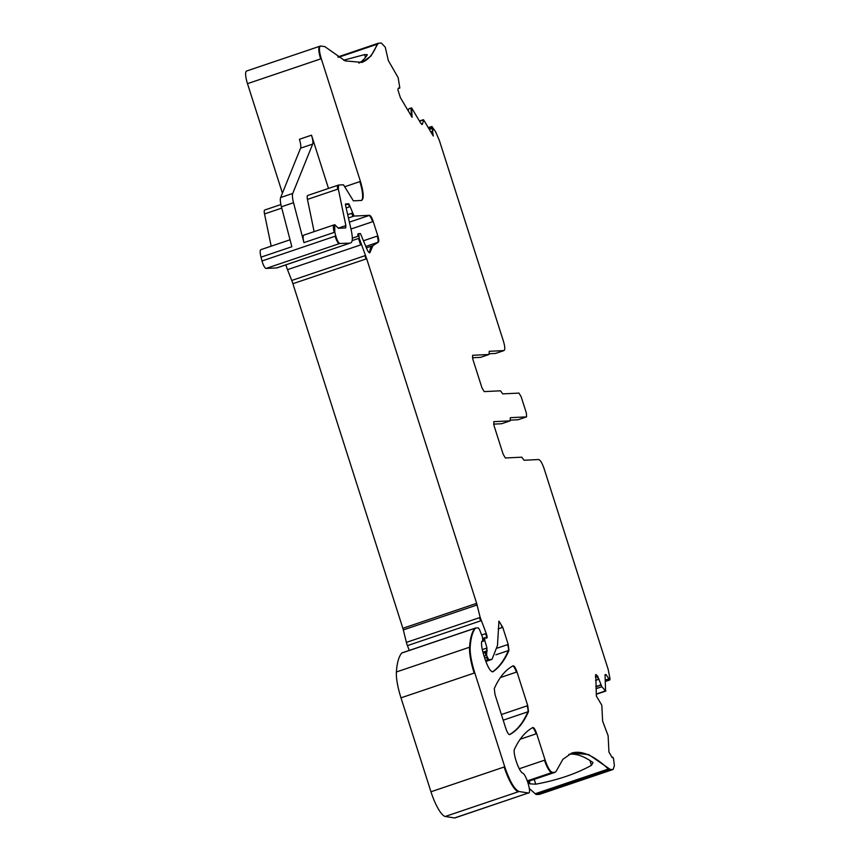 <?xml version="1.0" encoding="UTF-8"?>
<svg xmlns="http://www.w3.org/2000/svg" width="861" height="861" viewBox="0 0 861 861"><rect width="100%" height="100%" fill="white"/><g stroke="black" fill="none" stroke-linecap="round" stroke-linejoin="round"><path stroke-width="1.29" d="M343.657 60.205L364.623 54.598L367.292 54.663M358.897 63.122A293.214 72.206 71.3 0 0 367.195 55.039M312.661 144.099L292.74 193.434L280.643 197.535L300.564 148.189A9.88 2.432 -108.7 0 0 299.413 139.278L311.51 135.188A9.88 2.432 -108.7 0 1 312.661 144.099L300.564 148.189M271.183 246.171L264.521 213.937A6.587 1.625 -108.7 0 1 264.725 210.019A6.587 1.625 -108.7 0 1 264.844 209.998M568.863 754.344A293.214 72.206 -108.7 0 1 593.014 762.598L591.453 765.332L589.903 760.5M534.218 779.366L535.757 784.177C557.261 780.217 575.826 773.931 591.453 765.332M535.757 784.177L530.107 783.876A293.214 72.206 71.3 0 0 527.825 782.315M432.168 134.208L432.276 131.507L430.855 131.991M408.243 110.854L408.846 108.734L411.601 107.862L420.803 123.317L422.428 124.059L423.741 120.045L433.255 136.006L431.888 126.47L428.294 127.686M411.397 116.16L410.998 108.066M247.484 83.657A13.173 3.25 -108.7 0 1 246.623 71.011L319.808 46.257A13.173 3.25 -108.7 0 0 320.669 58.903L247.484 83.657L282.419 193.133M314.125 231.641L307.463 199.408A6.587 1.625 -108.7 0 1 307.668 195.49A6.587 1.625 -108.7 0 1 307.786 195.469M262.002 260.958L335.187 236.194A6.587 1.625 -108.7 0 0 339.245 243.685L266.06 268.438A6.587 1.625 -108.7 0 1 262.002 260.958L261.012 257.159A9.88 2.432 -108.7 0 1 260.937 249.636L290.049 239.788M292.74 193.434A13.173 3.25 -108.7 0 0 293.526 202.701L281.429 206.801A13.173 3.25 -108.7 0 1 280.643 197.535M281.429 206.801L291.857 246.73L261.012 257.159M303.955 242.63A9.88 2.432 -108.7 0 1 303.879 235.107L334.122 224.872A9.88 2.432 -108.7 0 0 334.197 232.405L303.955 242.63L293.526 202.701M328.504 188.441L311.51 135.188M431.888 126.47L435.58 131.722L439.39 140.526L503.394 341.074C505.073 346.789 505.224 349.953 503.879 350.588L489.252 351.299L489.005 354.495L472.603 355.292L472.786 359.091L481.988 387.902L484.194 391.604L500.499 390.819L502.738 393.886L518.979 393.09L521.185 396.803L526.383 413.086L526.566 416.885L510.336 417.682L510.089 420.868L493.784 421.664L493.977 425.474L503.168 454.274L505.375 457.987L521.777 457.18L524.026 460.258L538.642 459.537C540.353 460.022 542.193 463.11 544.163 468.815L608.167 669.363L610.04 678.888L609.749 680.007L606.015 674.583L605.057 674.626L605.552 690.963L601.807 686.637L597.652 676.165L595.78 674.637L596.361 696.075L601.828 705.256L602.625 721.12L608.114 735.703L608.953 752.137L612.279 757.723L612.634 757.185L613.462 758.164L614.377 765.633L613.172 769.411L610.438 769.551L588.601 754.527L571.801 753.052L562.868 759.337L556.12 771.37L555.194 772.242L552.45 772.371C550.168 771.725 547.714 767.614 545.088 760.015L536.672 733.647C535.23 729.525 533.938 727.48 532.819 727.523C525.544 731.506 519.463 738.652 514.577 748.973C512.392 752.353 518.849 771.585 522.702 773.124C526.458 774.685 532.001 794.176 528.342 792.992L519.065 791.507C514.501 789.559 509.734 781.325 504.75 766.807L474.777 672.882C471.419 662.131 469.891 653.499 470.181 647.009C470.784 638.076 472.538 631.77 475.466 628.11L478.285 627.82L479.534 629.639L482.408 636.968L482.849 640.95L481.751 641.294C481.17 644.232 481.848 648.807 483.764 655.038L485.195 659.526C488.165 667.942 490.759 672.021 492.987 671.741C499.358 667.361 504.686 660.247 508.959 650.399L508.205 644.426L502.749 627.325L498.95 621.168L497.464 645.535L492.018 659.343L488.661 659.677L486.594 655.361L486.982 648.021L484.786 640.573L484.711 637.678L486.336 638.001C487.412 638.432 487.38 636.903 486.228 633.438L480.18 617.434L476.65 603.335L366.678 258.741L359.22 238.217L358.746 233.654L360.436 233.568L367.27 249.927C368.852 252.93 369.843 253.575 370.23 251.886L372.899 245.665L378.345 242.178C379.023 241.424 378.851 239.336 377.828 235.903L373.233 221.503C371.92 217.704 370.693 215.637 369.552 215.325L354.054 216.079L350.104 206.597C349.222 204.24 348.544 203.325 348.07 203.863L346.154 203.949C345.336 203.487 345.272 204.477 345.939 206.931L351.439 231.135C352.859 238.54 352.547 242.479 350.481 242.953L277.027 267.857A19.76 4.865 -108.7 0 1 276.693 267.922L266.06 268.438M291.739 280.471A13.173 3.25 -108.7 0 1 292.891 283.7L366.076 258.946A13.173 3.25 -108.7 0 0 364.924 255.706L291.739 280.471L287.499 269.665A13.173 3.25 -108.7 0 1 285.874 264.865M403.325 629.918L476.51 605.165A6.587 1.625 -108.7 0 0 476.047 603.539L402.862 628.293A6.587 1.625 -108.7 0 1 403.325 629.918L406.392 642.392A6.587 1.625 -108.7 0 0 407.425 645.632L409.298 650.41M430.963 791.776L504.148 767.011A26.357 6.49 -108.7 0 0 518.462 791.711L445.266 816.465A26.357 6.49 -108.7 0 1 430.963 791.776L400.989 697.84A32.944 8.115 -108.7 0 1 396.394 671.978A125.179 30.824 -108.7 0 1 401.678 653.079A6.587 1.625 -108.7 0 1 401.883 652.918A6.587 1.625 -108.7 0 1 402.001 652.896M528.084 793.164A10.536 2.594 -108.7 0 1 527.739 793.196L454.899 817.928A10.536 2.594 -108.7 0 1 454.554 817.95L445.266 816.465M529.354 788.644A293.214 72.206 -108.7 0 1 535.198 793.767A13.173 3.25 -108.7 0 0 536.64 794.509L539.384 794.38A13.173 3.25 -108.7 0 0 539.61 794.337L612.795 769.583A13.173 3.25 -108.7 0 1 612.795 769.583M493.611 424.129L501.619 423.73A2.637 0.646 71.3 0 0 501.662 423.73A2.637 0.646 71.3 0 0 501.705 423.709M510.325 420.136L518.107 419.748A3.95 0.969 71.3 0 0 518.171 419.737A3.95 0.969 71.3 0 0 518.236 419.705M480.621 357.326A2.637 0.646 -108.7 0 1 480.578 357.347A2.637 0.646 -108.7 0 1 480.535 357.358L472.431 357.745M489.242 353.753L495.409 353.451A9.88 2.432 71.3 0 0 495.57 353.419A9.88 2.432 71.3 0 0 495.732 353.344M432.276 131.507L432.588 134.908M528.493 711.606L527.739 705.633L516.977 671.935C515.535 667.813 514.254 665.768 513.134 665.801C505.482 669.836 499.197 677.446 494.268 688.649L495.032 694.623L505.827 728.46C507.28 732.582 508.56 734.627 509.68 734.594C517.321 730.515 523.585 722.853 528.493 711.606L503.179 720.173M432.373 130.474L432.975 130.269M419.49 121.121L423.741 120.045M422.116 124.554L422.428 124.059L421.589 124.339M350.212 243.103A19.76 4.865 -108.7 0 1 349.878 243.157L339.858 243.469C338.481 242.942 337.125 240.445 335.79 235.989L334.8 232.201L334.725 224.667L338.427 228.283L345.691 227.928L345.874 225.56L338.308 188.968L338.631 185.029L343.485 184.792L353.387 200.85L361.394 200.452C364.095 199.192 363.783 192.853 360.436 181.423L321.271 58.699C319.044 51.079 318.828 46.849 320.636 46.01L324.823 46.623L345.207 60.894L362.007 62.379L370.94 56.083L377.688 44.051L378.625 43.179L381.358 43.05L385.276 47.204L388.322 60.55L398.169 77.662L399.816 87.908L398.299 88.166L397.89 89.802L400.408 97.691L412.075 117.29L411.601 107.862M399.816 87.908L399.16 88.296M338.427 57.332L377.086 44.255A13.173 3.25 -108.7 0 1 377.785 43.427A13.173 3.25 -108.7 0 1 377.796 43.427L378.625 43.179M319.808 46.257L320.636 46.01M345.261 186.557L359.833 181.628A19.76 4.865 -108.7 0 1 361.416 200.452L361.728 200.398M307.463 199.408L337.706 189.172A6.587 1.625 -108.7 0 1 337.91 185.255L338.631 185.029M348.242 203.648L347.101 204.487A6.587 1.625 -108.7 0 1 346.994 204.509M369.767 252.811L370.23 251.886L368.831 252.359M352.321 238.163L358.068 236.215A3.293 0.807 -108.7 0 1 358.09 233.869L358.746 233.654M402.862 628.293L292.891 283.7M481.676 641.628L484.183 640.778A3.293 0.807 -108.7 0 1 484.054 637.893L484.711 637.678M482.354 641.122A3.293 0.807 -108.7 0 1 482.3 641.144L482.903 640.939L482.3 641.144A3.293 0.807 -108.7 0 1 482.246 641.154M400.989 697.84L474.174 673.087A32.944 8.115 -108.7 0 1 469.579 647.214A125.179 30.824 -108.7 0 1 474.863 628.315L475.789 627.938M554.828 772.392A13.173 3.25 -108.7 0 1 554.807 772.403L527.578 781.584M612.569 769.616A13.173 3.25 -108.7 0 0 612.784 769.583L539.384 794.38M612.677 757.153L612.063 757.357L613.054 757.497M605.864 690.716L596.264 694.106M509.486 421.072L501.619 423.73L509.486 421.072A2.637 0.646 71.3 0 0 509.529 421.061A2.637 0.646 71.3 0 0 509.572 421.051M518.171 419.737L525.963 417.09A3.95 0.969 71.3 0 0 526.028 417.079A3.95 0.969 71.3 0 0 526.093 417.047M488.488 354.667A2.637 0.646 -108.7 0 1 488.445 354.689L480.535 357.358M503.459 350.75A9.88 2.432 -108.7 0 1 503.437 350.761L495.409 353.451M364.623 54.598L365.516 57.375M281.762 208.104L264.521 213.937M530.107 783.876L529.203 781.067M501.393 714.544L527.136 705.837A6.587 1.625 -108.7 0 1 527.89 711.81A461.162 113.577 -108.7 0 1 509.389 734.627M512.812 665.973A6.587 1.625 -108.7 0 1 516.374 672.14L500.392 677.542M377.688 44.051L377.086 44.255A293.214 72.206 -108.7 0 1 361.717 62.476M307.668 195.49L337.91 185.255A6.587 1.625 -108.7 0 1 338.029 185.233M345.326 227.95A3.95 0.969 -108.7 0 0 345.272 225.765L338.179 228.165M349.878 243.157L276.693 267.922M345.487 204.81L346.283 204.541A6.587 1.625 -108.7 0 1 345.552 204.154L345.498 204.175M347.209 204.434A6.587 1.625 -108.7 0 1 347.101 204.487L347.715 204.283M348.016 203.992A3.293 0.807 -108.7 0 1 349.501 206.801L346.251 207.899M348.705 217.887L353.44 216.283A3.293 0.807 -108.7 0 1 351.643 213.313L348.005 214.55M349.566 222.084L368.949 215.53A6.587 1.625 -108.7 0 1 372.619 221.707L351.008 229.015M363.536 240.736L377.215 236.108A6.587 1.625 -108.7 0 1 377.742 242.382L365.699 246.461M369.423 252.79A6.587 1.625 -108.7 0 0 369.627 252.09A46.117 11.354 -108.7 0 1 372.286 245.869L366.323 247.893M358.036 233.891L358.09 233.869A3.293 0.807 -108.7 0 1 358.144 233.858L358.639 233.686M287.499 269.665L360.684 244.911A13.173 3.25 -108.7 0 1 358.617 238.422L352.149 240.617M407.425 645.632L480.61 620.878A6.587 1.625 -108.7 0 1 479.577 617.638L406.392 642.392M486.454 638.098A3.95 0.969 -108.7 0 0 485.626 633.642L481.633 634.998M484 637.915L484.054 637.893A3.293 0.807 -108.7 0 1 484.108 637.883L484.603 637.71M482.3 649.603L486.379 648.225A3.293 0.807 -108.7 0 1 486.637 651.002L482.946 652.251M484.13 656.2L485.991 655.565A3.293 0.807 -108.7 0 1 485.647 652.509L483.247 653.327M485.593 660.721L488.058 659.881A2.637 0.646 -108.7 0 1 486.583 657.417L484.721 658.041M492.018 659.343L491.416 659.548A72.464 17.844 -108.7 0 1 490.178 659.784L485.787 661.27M498.691 621.394A6.587 1.625 -108.7 0 1 502.135 627.529L498.185 628.874M497.292 648.118L507.592 644.631A6.587 1.625 -108.7 0 1 508.356 650.604L495.893 654.812M508.959 650.399L508.356 650.604A461.162 113.577 -108.7 0 1 492.47 671.892M475.681 627.96L475.078 628.164A6.587 1.625 -108.7 0 0 474.863 628.315L401.678 653.079M401.883 652.918L475.078 628.164A6.587 1.625 -108.7 0 1 475.186 628.143M470.181 647.009L396.394 671.978M527.739 793.196L454.554 817.95M532.518 727.685A6.587 1.625 -108.7 0 1 536.069 733.852L520.195 739.222M527.319 780.873L551.847 772.575A13.173 3.25 -108.7 0 1 544.486 760.22L519.291 768.744M527.589 781.616L554.807 772.403A13.173 3.25 -108.7 0 1 554.581 772.446M571.5 753.149A293.214 72.206 -108.7 0 1 608.383 769.002L535.198 793.767M608.985 768.798L608.383 769.002A13.173 3.25 -108.7 0 0 609.825 769.756L536.64 794.509M595.489 674.863L595.629 674.82A4.606 1.141 -108.7 0 1 596.867 676.057L595.392 676.563M595.403 676.918L597.05 676.369A4.606 1.141 -108.7 0 1 598.384 679.447L595.575 680.394M595.898 686.83L600.311 685.345L595.877 686.335M595.995 688.735L601.29 686.949L595.995 688.606M605.767 691.082L604.949 691.168M609.749 680.007L609.136 680.212A3.95 0.969 -108.7 0 1 608.006 679.157L605.337 680.061M518.107 419.748L525.963 417.09M480.578 357.347L488.445 354.689A2.637 0.646 -108.7 0 1 488.402 354.7M495.57 353.419L503.437 350.761A9.88 2.432 -108.7 0 1 503.265 350.793M527.136 705.837L527.739 705.633M516.374 672.14L516.977 671.935M399.149 88.306L399.762 88.102M320.669 58.903L321.271 58.699M359.833 181.628L360.436 181.423M337.706 189.172L338.308 188.968M345.272 225.765L345.874 225.56M334.197 232.405L334.8 232.201M335.187 236.194L335.79 235.989M339.245 243.685L339.858 243.469M346.283 204.541L346.886 204.337M349.501 206.801L350.104 206.597M351.643 213.313L352.257 213.108M353.44 216.283L354.054 216.079M368.949 215.53L369.552 215.325M372.619 221.707L373.233 221.503M377.742 242.382L378.345 242.178M377.215 236.108L377.828 235.903M372.286 245.869L372.899 245.665M358.068 236.215L358.682 236.011M358.617 238.422L359.22 238.217M360.684 244.911L361.286 244.707M364.924 255.706L365.527 255.502M366.076 258.946L366.678 258.741M476.047 603.539L476.65 603.335M476.51 605.165L477.112 604.96M479.577 617.638L480.18 617.434M480.61 620.878L481.224 620.673M485.626 633.642L486.228 633.438M484.183 640.778L484.786 640.573M486.379 648.225L486.982 648.021M486.637 651.002L487.24 650.798M485.647 652.509L486.261 652.304M485.991 655.565L486.594 655.361M486.583 657.417L487.186 657.212M488.058 659.881L488.661 659.677M490.178 659.784L490.781 659.58M502.135 627.529L502.749 627.325M507.592 644.631L508.205 644.426M474.174 673.087L474.777 672.882M504.148 767.011L504.75 766.807M518.462 791.711L519.065 791.507M536.069 733.852L536.672 733.647M544.486 760.22L545.088 760.015M551.847 772.575L552.45 772.371M609.825 769.756L610.438 769.551M595.629 674.82L596.232 674.615M596.867 676.057L597.469 675.853M597.05 676.369L597.652 676.165M598.384 679.447L598.987 679.243M600.128 684.904L600.73 684.699M600.311 685.345L600.924 685.141M601.204 686.841L601.807 686.637M601.29 686.949L601.893 686.744M608.006 679.157L608.609 678.952M429.295 129.365L431.619 128.569L431.318 127.363L428.638 128.267M431.318 127.363L431.931 127.159M431.619 128.569L432.222 128.364M280.901 204.541L264.725 210.019M423.364 119.701L419.436 121.024M377.785 43.427L337.824 56.955M491.416 659.548L485.841 661.431M605.165 691.286L596.275 694.3M609.136 680.212L605.401 681.481M334.725 224.667L334.122 224.872"/></g></svg>
